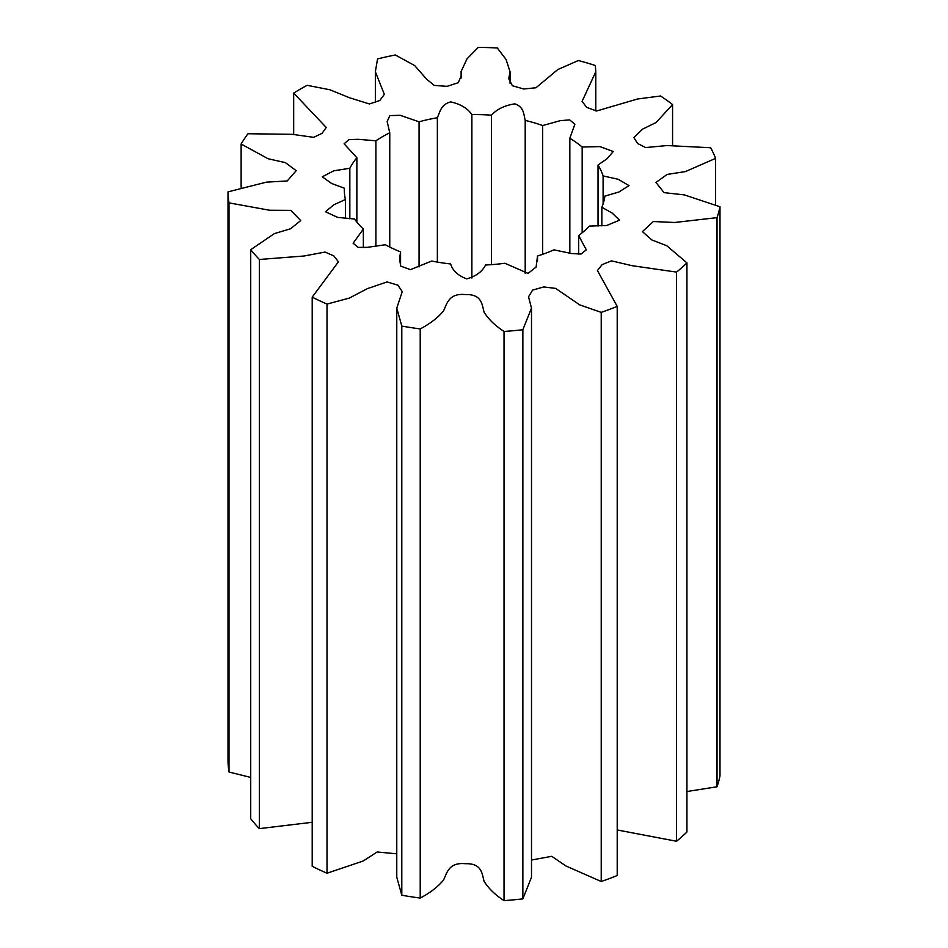 <?xml version="1.0" encoding="UTF-8"?>
<svg xmlns="http://www.w3.org/2000/svg" width="948" height="948" viewBox="0 0 948 948"><rect width="100%" height="100%" fill="white"/><g stroke="black" fill="none" stroke-linecap="round" stroke-linejoin="round"><path stroke-width="1.42" d="M375.894 140.79L357.917 139.297L348.888 139.664L344.1 143.812L356.863 157.712A130.516 75.354 0 0 0 349.836 168.27L333.779 170.794L322.296 176.79L331.539 183.45L344.373 188.202A130.516 75.354 0 0 0 344.337 189.92A130.516 75.354 0 0 0 345.404 199.507L333.755 204.839L325.472 211.748L337.642 217.388L354.445 218.988A130.516 75.354 0 0 0 363.345 229.072L353.13 243.221L358.131 247.392L367.35 247.345L385.338 244.75A130.516 75.354 0 0 0 400.566 251.872L399.594 258.543L400.613 266.068L410.413 269.659L431.707 261.032A130.516 75.354 0 0 0 450.632 263.959C452.611 270.642 457.991 275.619 466.772 278.902C476.109 276.164 482.354 271.543 485.53 265.013A130.516 75.354 0 0 0 504.893 263.248L528.06 273.415L536.106 267.063L537.516 256.019A130.516 75.354 0 0 0 553.952 249.857L571.751 253.566L581.088 254.017L586.302 249.822L578.671 235.59A130.516 75.354 0 0 0 589.336 226.098L606.708 225.482L619.506 220.197L612.23 213.11L601.861 207.257A130.516 75.354 0 0 0 604.931 196.082L618.89 192.017L628.998 185.618L618.274 179.302L603.106 175.937A130.516 75.354 0 0 0 598.034 165.011L607.064 158.754L613.273 151.514L599.93 146.608L582.167 147.023A130.516 75.354 0 0 0 569.831 138.23L574.891 124.212L569.641 119.886L560.185 120.68L542.671 125.539A130.516 75.354 0 0 0 525.204 120.396C523.723 114.85 524.173 106.899 514.8 103.853C504.692 105.406 496.906 109.186 491.455 115.182A130.516 75.354 0 0 0 471.879 114.59C467.542 108.297 460.491 104.067 450.715 101.91C440.844 104.375 439.848 112.314 437.36 117.742A130.516 75.354 0 0 0 419.063 121.794L400.127 115.3L389.829 115.597L387.163 121.545L389.758 132.791A130.516 75.354 0 0 0 382.565 136.631A130.516 75.354 0 0 0 375.894 140.79L375.894 246.48M377.553 58.93A246.871 142.532 180 0 1 395.34 54.984L414.703 65.578L426.636 79.205L434.243 85.415L447.077 86.351L458.263 82.689L461.475 75.295L461.107 71.491L467.009 58.847L478.242 47.4A246.871 142.532 180 0 1 497.285 47.981L506.066 59.475L510.06 71.799L508.732 78.684L512.358 85.723L523.687 88.993L535.952 87.773L557.791 69.548L578.363 60.518A246.871 142.532 180 0 1 595.344 65.519L595.794 71.74L582.072 101.4L586.765 107.397L596.624 110.999L637.589 98.983L660.566 96.009A246.871 142.532 180 0 1 672.57 104.564L656.052 122.529L642.649 129.094L633.88 137.555L637.577 143.492L645.683 147.556L667.06 145.554L710.668 147.746A246.871 142.532 180 0 1 715.61 158.375L685.451 171.576L667.155 174.432L655.945 182.443L664.074 192.645L684.302 194.873L719.994 206.759A246.871 142.532 180 0 1 717.02 217.637L674.692 222.484L653.338 221.524L642.424 231.632L651.904 239.974L666.788 245.733L686.933 262.88A246.871 142.532 180 0 1 676.552 272.1L632.138 265.701L611.448 260.866L602.11 264.646L597.418 270.536L617.207 306.37A246.871 142.532 180 0 1 601.222 312.366L579.702 304.877L555.623 288.393L543.737 286.936L532.575 290.124L528.534 296.831L531.496 308.1L522.858 329.726A246.871 142.532 180 0 1 504.028 331.456C495.235 325.78 488.599 319.369 484.132 312.236C482.022 305.481 482.461 293.951 465.35 294.579C448.451 292.92 446.804 304.415 443.474 311.003C437.751 317.829 429.989 323.801 420.213 328.92A246.871 142.532 180 0 1 401.798 326.065L396.774 308.1L402.248 291.605L397.887 285.194L387.057 281.923L367.291 288.69L349.255 298.11L327.013 304.071A246.871 142.532 180 0 1 312.2 297.139L338.436 261.814L333.909 255.96L325.069 252.061L304.059 256.007L259.373 259.479A246.871 142.532 180 0 1 250.722 249.679L274.363 233.623L290.55 228.764L300.717 220.564L290.763 210.361L269.576 210.243L229.001 202.872A246.871 142.532 180 0 1 228.006 191.875L266.4 182.146L287.22 180.95L296.191 170.676L285.384 162.629L268.083 158.743L241.136 144.013A246.871 142.532 180 0 1 247.961 133.739L292.363 134.332L313.622 137.342L322.047 133.348L326.242 127.47L293.679 93.094A246.871 142.532 180 0 1 307.152 85.32L329.892 89.776L349.374 97.703L369.388 103.96L379.769 100.547L384.343 94.362L375.349 71.74L377.553 58.93M686.933 791.521L717.02 786.781A246.871 142.532 0 0 0 719.994 775.914L719.994 206.759M617.207 829.962L676.552 841.255A246.871 142.532 0 0 0 686.933 832.024L686.933 262.88M531.496 860.026L551.76 856.317L565.897 865.962L601.222 881.51A246.871 142.532 0 0 0 617.207 875.514L617.207 306.37M396.774 308.1L396.774 877.244L401.798 895.22A246.871 142.532 0 0 0 420.213 898.064C429.989 892.957 437.751 886.984 443.474 880.147C446.804 873.558 448.451 862.064 465.35 863.723C482.461 863.095 482.022 874.625 484.132 881.379C488.599 888.525 495.235 894.924 504.028 900.6A246.871 142.532 0 0 0 522.858 898.882L531.496 877.244L531.496 308.1M312.2 297.139L312.2 866.294A246.871 142.532 0 0 0 327.013 873.215L363.214 861.009L377.126 851.979L396.774 853.816M250.722 249.679L250.722 818.823A246.871 142.532 0 0 0 259.373 828.635L312.2 822.295M228.006 191.875L228.006 761.031A246.871 142.532 0 0 0 229.001 772.016L250.722 777.431M672.57 145.044L672.57 104.564M715.61 204.673L715.61 158.375M717.02 786.781L717.02 217.637M676.552 841.255L676.552 272.1M601.222 881.51L601.222 312.366M522.858 329.726L522.858 898.882M504.028 900.6L504.028 331.456M420.213 328.92L420.213 898.064M401.798 895.22L401.798 326.065M327.013 304.071L327.013 873.215M259.373 259.479L259.373 828.635M229.001 202.872L229.001 772.016M241.136 144.013L241.136 187.254M293.679 93.094L293.679 134.663M400.566 251.872L400.566 265.914M363.345 229.072L363.345 247.594M345.404 199.507L345.404 218.431M344.373 191.638L344.373 188.202M349.836 168.27L349.836 218.798M356.863 222.128L356.863 157.712M389.758 247.049L389.758 132.791M419.063 121.794L419.063 266.933M437.36 262.098L437.36 117.742M471.879 114.59L471.879 278.037M491.455 264.658L491.455 115.182M525.204 120.396L525.204 273.261M542.671 254.301L542.671 125.539M569.831 138.23L569.831 253.317M582.167 232.805L582.167 147.023M598.034 165.011L598.034 226.11M603.106 203.903L603.106 175.937M601.861 225.897L601.861 207.257M537.516 261.15L537.516 256.019M578.671 254.265L578.671 235.59M510.06 83.341L510.06 71.799M595.794 110.88L595.794 71.74M375.349 102.266L375.349 71.74M461.107 78.092L461.107 71.491"/></g></svg>
